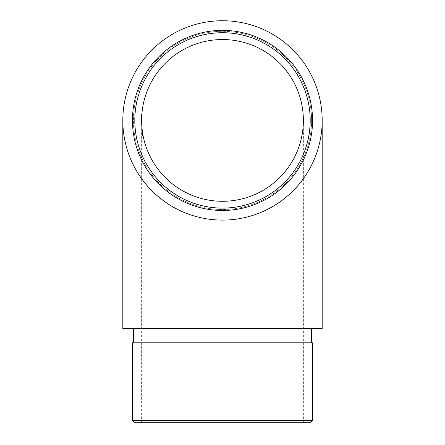<?xml version="1.0" encoding="UTF-8"?>
<svg xmlns="http://www.w3.org/2000/svg" width="445" height="445" viewBox="0 0 445 445"><rect width="100%" height="100%" fill="white"/><g stroke="black" fill="none" stroke-linecap="round" stroke-linejoin="round"><path stroke-width="0.33" stroke-dasharray="2.23 1.67" d="M141.905 131.42L141.71 129.901A81.346 81.346 0 0 0 142.567 135.486A81.346 81.346 0 0 1 142.305 134.051L142.784 134.051A80.873 80.873 0 0 0 143.045 135.486A80.873 80.873 0 0 1 142.784 134.051L142.094 129.106A80.873 80.873 0 0 0 142.784 134.051L142.305 134.051A81.346 81.346 0 0 0 142.567 135.486L143.045 135.486L142.094 129.106L142.923 134.846A80.873 80.873 0 0 0 143.045 135.486A80.873 80.873 0 0 1 142.183 129.901L142.111 129.267A80.873 80.873 0 0 0 143.045 135.486L142.111 129.267A80.873 80.873 0 0 0 142.183 129.901L142.684 133.456L142.211 133.456L141.905 131.42L142.378 131.42M142.956 135.007L142.517 132.376L142.038 132.376L142.517 132.376L142.038 132.376L142.517 132.376L142.166 129.745L141.694 129.745L142.166 129.745L142.956 135.007L142.478 135.007L142.956 135.007L142.767 133.939L142.289 133.939L142.767 133.939L142.517 132.376L142.038 132.376L142.517 132.376L142.038 132.376L141.694 129.745L142.595 135.647L143.073 135.647L142.094 129.106L143.073 135.647L142.517 132.376L142.956 135.007L142.539 132.532L142.739 133.773L142.261 133.773L142.739 133.773L142.956 135.007L142.478 135.007L142.956 135.007L142.539 132.532L142.066 132.532L142.539 132.532L142.739 133.773L142.261 133.773L142.739 133.773L142.956 135.007L142.478 135.007L141.621 129.106L142.567 135.486A81.346 81.346 0 0 1 142.445 134.846L141.949 131.737A81.346 81.346 0 0 0 142.038 132.376L141.621 129.106L142.595 135.647L141.621 129.106L142.595 135.647L141.994 132.054L142.478 135.007L142.956 135.007L142.678 133.428A80.873 80.873 0 0 1 142.578 132.771A80.873 80.873 0 0 0 142.678 133.411L142.517 132.376A80.873 80.873 0 0 1 142.422 131.737L143.073 135.647L142.094 129.106L143.073 135.647L142.111 129.267L143.045 135.486L142.111 129.267L143.045 135.486L142.567 135.486A81.346 81.346 0 0 1 141.638 129.267L142.038 132.376L142.517 132.376L142.094 129.106L143.073 135.647L142.094 129.106L143.073 135.647L142.756 133.889L142.283 133.889L142.756 133.889M141.243 116.64L141.187 118.159L141.26 116.351L141.204 117.703L141.26 116.351L141.727 116.351L141.649 118.504A80.873 80.873 0 0 0 141.627 120.417A80.873 80.873 0 0 1 141.66 118.103L141.643 118.648A80.873 80.873 0 0 0 141.627 120.417A80.873 80.873 0 0 1 141.666 117.953L141.643 118.771A80.873 80.873 0 0 0 141.627 120.417A80.873 80.873 0 0 1 141.755 115.872A80.873 80.873 0 0 0 141.716 116.662L141.666 117.953A80.873 80.873 0 0 0 141.627 120.417A80.873 80.873 0 0 1 141.632 119.633L141.76 115.789L141.705 116.89L141.76 115.789L141.71 116.685L141.243 116.685L141.287 115.789L141.76 115.789L141.71 116.712A80.873 80.873 0 0 1 141.755 115.872A80.873 80.873 0 0 0 141.627 120.417A80.873 80.873 0 0 1 141.866 114.198A80.873 80.873 0 0 0 141.822 114.832A80.873 80.873 0 0 0 141.71 116.746A80.873 80.873 0 0 1 141.877 114.037A80.873 80.873 0 0 0 141.627 120.417A80.873 80.873 0 0 1 141.877 114.037A80.873 80.873 0 0 0 141.627 120.417A80.873 80.873 0 0 1 141.632 119.633L141.66 118.097A80.873 80.873 0 0 0 141.627 120.417A80.873 80.873 0 0 1 141.655 118.275L141.643 118.771A80.873 80.873 0 0 0 141.627 120.417A80.873 80.873 0 0 1 141.755 115.872A80.873 80.873 0 0 0 141.71 116.69L141.66 118.097A80.873 80.873 0 0 0 141.627 120.417A80.873 80.873 0 0 1 141.655 118.275L141.71 116.69A80.873 80.873 0 0 1 141.755 115.872A80.873 80.873 0 0 0 222.5 201.29A80.873 80.873 0 0 0 303.373 120.417A80.873 80.873 0 0 0 222.5 39.544A80.873 80.873 0 0 0 141.627 120.417A80.873 80.873 0 0 0 222.5 201.29A80.873 80.873 0 0 0 303.373 120.417A80.873 80.873 0 0 0 222.5 39.544A80.873 80.873 0 0 0 141.627 120.417A80.873 80.873 0 0 1 141.71 116.746L141.237 116.751A81.346 81.346 0 0 1 141.349 114.832L141.822 114.832L141.349 114.832A81.346 81.346 0 0 1 141.393 114.198L141.866 114.198L141.393 114.198A81.346 81.346 0 0 0 141.154 120.417L141.627 120.417L141.154 120.417A81.346 81.346 0 0 1 141.215 117.385L141.682 117.385L141.215 117.385A81.346 81.346 0 0 1 141.237 116.746L141.287 115.789L141.243 116.64L141.716 116.64M142.678 133.411A80.873 80.873 0 0 1 142.578 132.771A80.873 80.873 0 0 0 142.678 133.411A80.873 80.873 0 0 1 142.283 130.713L142.678 133.411L142.2 133.411A81.346 81.346 0 0 1 142.1 132.771L142.578 132.771L142.1 132.771A81.346 81.346 0 0 0 142.2 133.411L142.678 133.411L142.2 133.411A81.346 81.346 0 0 1 142.1 132.771L142.578 132.771L142.1 132.771A81.346 81.346 0 0 0 142.2 133.411L142.678 133.411L142.2 133.411A81.346 81.346 0 0 1 141.621 129.106L142.094 129.106L141.621 129.106L142.094 129.106L141.621 129.106L142.094 129.106L141.621 129.106L142.094 129.106L141.621 129.106L142.305 134.051A81.346 81.346 0 0 1 142.2 133.411L142.678 133.411L142.2 133.411L141.81 130.713L142.283 130.719L141.81 130.724A81.346 81.346 0 0 0 142.2 133.411M322.18 328.71L122.82 328.71M222.5 328.71L133.4 328.71L222.5 328.71M311.6 120.417A89.1 89.1 0 0 0 177.95 43.254A89.1 89.1 0 0 0 177.95 197.58A89.1 89.1 0 0 0 311.6 120.417A89.1 89.1 0 0 0 177.95 43.254A89.1 89.1 0 0 0 177.95 197.58A89.1 89.1 0 0 0 311.6 120.417M312.54 120.417A90.04 90.04 0 0 0 177.477 42.436A90.04 90.04 0 0 0 177.477 198.392A90.04 90.04 0 0 0 312.54 120.417M132.46 342.817L312.54 342.817M134.807 422.75L310.193 422.75M312.54 420.397L132.46 420.397M141.671 117.703L141.204 117.703L141.671 117.703L141.727 116.351L141.26 116.351L141.187 118.275A81.346 81.346 0 0 0 141.154 120.417A81.346 81.346 0 0 1 141.187 118.097L141.243 116.69A81.346 81.346 0 0 1 141.282 115.872A81.346 81.346 0 0 0 141.154 120.417A81.346 81.346 0 0 1 141.171 118.771L141.187 118.275A81.346 81.346 0 0 0 141.154 120.417A81.346 81.346 0 0 1 141.187 118.097L141.16 119.633A81.346 81.346 0 0 0 141.154 120.417A81.346 81.346 0 0 1 141.282 115.872A81.346 81.346 0 0 0 141.243 116.712L141.243 116.662A81.346 81.346 0 0 1 141.282 115.872A81.346 81.346 0 0 0 141.154 120.417A81.346 81.346 0 0 1 141.193 117.953A81.346 81.346 0 0 0 141.154 120.417A81.346 81.346 0 0 1 141.171 118.771L141.187 118.103A81.346 81.346 0 0 0 141.154 120.417A81.346 81.346 0 0 1 141.176 118.648L141.16 119.633A81.346 81.346 0 0 0 141.154 120.417A81.346 81.346 0 0 1 141.41 114.037A81.346 81.346 0 0 0 141.154 120.417A81.346 81.346 0 0 1 141.182 118.504L141.154 120.495L141.187 118.264L141.655 118.264L141.187 118.264L141.243 116.685L141.716 116.662M141.16 119.939L141.627 119.939L141.16 119.939L141.627 119.939L141.727 116.351L141.26 116.351L141.727 116.351L141.26 116.351L141.727 116.351L141.627 119.939L141.66 118.153L141.187 118.159L141.66 118.136L141.187 118.153M141.154 120.495L141.627 120.495M141.165 119.243L141.638 119.243M141.171 118.982L141.638 118.982M141.237 116.774L141.71 116.774M141.287 115.789L141.76 115.789L141.287 115.789L141.76 115.789L141.287 115.789L141.76 115.789L141.287 115.789L141.243 116.69A81.346 81.346 0 0 1 141.282 115.872A81.346 81.346 0 0 0 141.154 120.417L141.627 120.417L141.154 120.417A81.346 81.346 0 0 1 141.41 114.037L141.877 114.037L141.41 114.037A81.346 81.346 0 0 0 141.237 116.751M141.41 114.037L141.877 114.037L141.41 114.037M141.187 118.131L141.66 118.131L141.187 118.131M141.16 119.633L141.632 119.633L141.16 119.633M141.154 120.417L141.627 120.417L141.154 120.417M141.232 116.89L141.705 116.89M141.276 116.023L141.749 116.023M141.282 115.872L141.755 115.872L141.282 115.872M141.243 116.712L141.71 116.69M141.21 117.552L141.677 117.552L141.21 117.552M141.221 117.246L141.688 117.246L141.221 117.246M141.26 116.351L141.727 116.351M142.328 134.167L141.638 129.267L142.567 135.486L141.638 129.267L142.111 129.267L141.638 129.267L142.111 129.267L141.638 129.267L141.71 129.901L142.183 129.901L141.71 129.901A81.346 81.346 0 0 1 141.638 129.267L142.111 129.267L141.638 129.267L142.328 134.167L142.806 134.167M141.994 132.054L142.467 132.054M143.073 135.647L142.595 135.647L143.073 135.647L142.595 135.647L143.073 135.647L142.595 135.647L142.211 133.456M141.922 131.536L142.394 131.536M142.255 133.75L142.734 133.75L142.255 133.739M141.972 131.898L142.445 131.898L141.972 131.898M141.977 131.959L142.456 131.959L141.977 131.959M141.66 129.445L142.133 129.445L141.66 129.445M141.71 129.901L142.183 129.901L141.71 129.901M141.949 131.737L142.422 131.737M142.25 133.689L142.723 133.689M142.417 134.668L142.895 134.668M142.267 133.811L142.745 133.811L142.267 133.811M142.239 133.639L142.717 133.639M142.066 132.532L142.539 132.532M141.988 132.004L142.461 132.004M141.81 130.702L142.283 130.702L141.81 130.702M141.849 131.002L142.322 131.002M141.694 129.745L142.166 129.745L142.517 132.376L142.166 129.745L141.694 129.745M142.122 132.91L142.6 132.91M142.567 135.486L143.045 135.486L142.567 135.486L143.045 135.486L142.567 135.486L143.045 135.486L142.567 135.486L143.045 135.486L142.567 135.486L142.216 133.494L142.689 133.494L142.216 133.494L142.567 135.486L143.045 135.486L142.567 135.486L141.638 129.267L142.111 129.267L141.638 129.267L142.567 135.486M142.445 134.846L142.923 134.846L142.445 134.846M141.844 130.952L142.317 130.952M141.872 131.18L142.344 131.18L141.872 131.18M141.81 130.713L142.283 130.713M141.638 129.267L142.111 129.267L141.638 129.267M141.783 130.48L142.111 132.855L141.783 130.48L142.255 130.48L142.589 132.855L142.255 130.48M142.111 132.855L142.589 132.855L142.111 132.855M141.182 118.504L141.649 118.504M141.187 118.103L141.66 118.097M141.176 118.648L141.643 118.648M141.193 117.953L141.666 117.953L141.193 117.953M141.171 118.771L141.643 118.771L141.171 118.771M141.187 118.275L141.655 118.275L141.187 118.275M141.977 131.942L142.45 131.942L141.977 131.942M142.038 132.376L142.517 132.376L142.038 132.376M142.166 133.189L142.639 133.189M303.373 422.75L303.373 120.417M141.627 422.75L141.627 120.417"/><path stroke-width="0.67" d="M222.5 201.29A80.873 80.873 0 0 0 303.373 120.417A80.873 80.873 0 0 0 222.5 39.544A80.873 80.873 0 0 0 141.627 120.417A80.873 80.873 0 0 0 222.5 201.29M141.76 115.789L141.71 116.751M141.71 116.685L141.627 119.939M142.756 133.889L142.956 135.007M142.684 133.456L143.073 135.647M122.82 120.417L122.82 328.71L322.18 328.71L322.18 120.417A99.68 99.68 0 0 0 222.5 20.737A99.68 99.68 0 0 0 122.82 120.417A99.68 99.68 0 0 0 222.5 220.097A99.68 99.68 0 0 0 322.18 120.417M310.193 120.417A87.693 87.693 0 0 0 178.656 44.472A87.693 87.693 0 0 0 178.656 196.356A87.693 87.693 0 0 0 310.193 120.417M312.54 120.417A90.04 90.04 0 0 1 177.477 198.392A90.04 90.04 0 0 1 177.477 42.436A90.04 90.04 0 0 1 312.54 120.417M312.54 342.817L132.46 342.817L132.46 420.397L312.54 420.397L312.54 342.817M312.54 420.397L310.193 422.75L134.807 422.75L132.46 420.397M141.66 118.136L141.671 117.703M311.6 342.817L311.6 328.71M133.4 342.817L133.4 328.71"/></g></svg>
